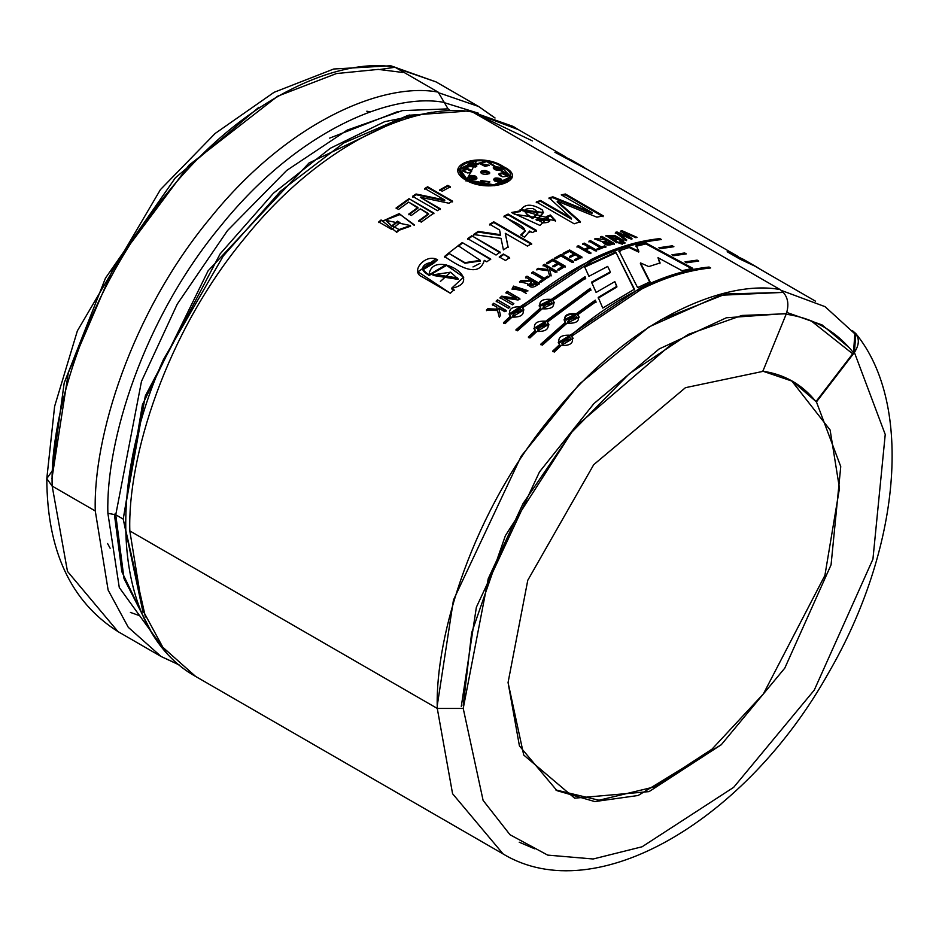 <?xml version="1.0" encoding="UTF-8"?>
<svg xmlns="http://www.w3.org/2000/svg" width="936" height="936" viewBox="0 0 936 936"><rect width="100%" height="100%" fill="white"/><g stroke="black" fill="none" stroke-linecap="round" stroke-linejoin="round"><path stroke-width="1.4" d="M143.103 612.635L123.213 519.094L115.76 514.788L107.886 513.326L115.76 514.788L141.476 381.385L177.278 304.071L227.483 230.595L286.65 170.481L347.197 130.104L402.34 110.612L448.075 108.88L444.261 102.445C391.856 92.29 298.081 129.905 220.978 225.646C142.728 319.679 105.639 441.897 107.886 513.326L119.281 587.551L165.883 651.947L119.281 587.551L107.886 513.326C105.639 441.897 142.728 319.679 220.978 225.646C298.081 129.905 391.856 92.29 444.261 102.445L438.165 92.137C384.755 81.795 289.166 120.136 210.565 217.725C130.794 313.572 92.992 438.177 95.273 510.974L108.131 590.078L128.291 627.331L161.121 656.51L128.291 627.331L108.131 590.078L95.273 510.974L52.17 486.088L67.474 571.393L118.018 631.625L67.474 571.393L52.17 486.088L46.8 478.6L52.03 471.194M223.271 255.996L163.25 359.95L223.271 255.996L280.543 191.19L343.688 142.997L408.096 115.327L465.075 111.29M472.715 112.086L780.179 289.598C787.562 295.179 789.621 303.229 786.334 313.771L762.782 371.416L685.456 387.68L593.705 464.701L527.775 580.285L508.061 682.543L519.421 745.91L556.967 790.663L594.805 801.567L638.141 795.495L721.27 744.74L784.801 668.105L831.063 564.841L840.75 466.573L816.449 401.918L854.416 352.474L816.449 401.918L840.75 466.573L831.063 564.841L784.801 668.105L721.27 744.74L649.069 791.61L574.634 798.174L523.727 755.048L508.061 682.543L527.775 580.285L593.705 464.701L685.456 387.68L762.782 371.416L786.334 313.771L741.862 315.455L688.252 334.398L629.39 373.663L571.861 432.104L523.048 503.556L488.229 578.717L463.226 708.435L488.229 578.717L523.048 503.556L571.861 432.104L629.39 373.663L688.252 334.398L741.862 315.455L786.334 313.771C789.621 303.229 787.562 295.179 780.179 289.598C726.757 279.244 631.168 317.585 552.568 415.186C472.797 511.033 434.994 635.626 437.276 708.435C434.994 635.626 472.797 511.033 552.568 415.186C631.168 317.585 726.757 279.244 780.179 289.598L472.715 112.086C419.293 101.743 323.704 140.084 245.103 237.674C165.344 333.52 127.53 458.113 129.823 530.923L437.276 708.435L452.579 793.728L503.123 853.96L452.579 793.728L437.276 708.435L463.226 708.435L483.105 800.397L510.003 834.736L547.677 855.106L593.155 858.991L642.096 846.776L733.684 787.328L814.261 690.113L872.937 559.131L885.234 434.468L854.416 352.474C860.219 343.36 859.552 336.094 852.427 330.665L855.82 333.579L854.416 352.474L885.234 434.468L872.937 559.131L814.261 690.113L733.684 787.328L642.096 846.776L593.155 858.991L547.677 855.106L510.003 834.736L483.105 800.397L463.226 708.435L437.276 708.435L129.823 530.923L142.681 610.026L162.829 647.279L195.659 676.459L162.841 647.279L142.681 610.026L129.823 530.923C127.53 458.113 165.344 333.52 245.103 237.674C323.704 140.084 419.293 101.743 472.715 112.086L469.275 110.904M449.42 109.664L448.075 108.88L402.34 110.612L347.197 130.104L286.65 170.481L227.483 230.595L177.278 304.071L141.476 381.385L115.76 514.788L124.02 578.647L151.468 632.186L124.02 578.647L115.76 514.788L123.213 519.094L145.314 395.928L220.147 253.867L273.511 193.155L330.35 148.251L384.626 121.68L432.022 112.215M178.916 664.7L161.121 656.51L179.256 664.981M110.12 548.227L107.558 543.488M518.485 129.706L474.33 113.022L513.209 126.442L518.485 129.706M565.707 156.967L513.115 126.606L474.739 113.256L532.49 140.938M854.86 333.848L853.468 352.743L854.872 333.848L825.037 306.645L781.537 290.499L825.119 306.692M411.267 215.502L408.786 214.075L417.912 207.453L408.634 202.094L398.572 209.43L396.092 208.003L409.009 198.689L433.883 213.045L421.27 222.124L418.801 220.697L428.559 213.607L420.381 208.88L411.267 215.502L408.786 214.075L417.912 207.453L417.982 208.155L408.634 202.094M450.345 186.791L447.864 185.363L447.841 186.112L439.791 190.558L447.841 186.112L447.864 185.363L450.345 186.791L442.272 191.248L439.803 189.821L447.864 185.363L439.803 189.821L442.272 191.248M555.364 220.978L550.251 215.795L546.179 217.398L550.251 215.795L550.368 214.999L546.273 216.602L550.368 214.999L540.002 225.447L511.629 212.484L520.334 210.822C524.254 203.674 531.566 203.369 542.283 209.91C545.922 215.116 532.432 221.317 536.843 219.469L543.032 222.862C550.356 222.663 551.433 220.568 546.273 216.602L549.795 220.276L536.843 219.445L543.453 212.519L520.112 209.606L520.276 211.606L520.334 210.822L511.629 212.484L514.718 214.262L555.457 220.568L550.368 214.999L550.251 215.795L555.294 220.498M508.072 246.847L505.276 233.31L508.072 246.847L503.439 249.9L501.017 238.352L473.546 234.526L478.214 231.391L500.608 234.714L499.531 229.987L489.598 224.254L493.763 221.809L531.625 243.664L527.459 246.109L505.276 233.31L508.108 247.56L505.276 233.31L527.459 246.109M509.629 257.599L503.381 253.995L509.629 257.599L505.487 260.5L499.239 256.897L503.381 253.995L509.687 258.301L503.381 253.995L499.239 256.897L505.487 260.5M454.007 289.75L451.538 288.323L454.007 289.75L450.333 293.249L422.124 276.81C409.348 271.639 426.102 252.779 437.58 259.81L433.543 263.344C429.437 260.348 414.157 268.129 428.98 274.868C432.256 247.701 487.539 280.987 451.538 288.323L463.566 277.208L446.086 264.689L428.98 274.868L429.179 275.465L446.589 265.403L463.484 277.103M602.761 308.049L598.198 297.391L616.847 286.287L614.823 281.607L596.115 292.453L591.529 282.134L610.319 271.885L607.698 266.409L588.919 276.307L584.485 266.479L615.748 252.065L634.456 289.189L602.761 308.049L634.456 289.189L615.748 252.065L634.421 289.949L615.748 252.065L584.485 266.479L588.919 276.307L607.698 266.409L610.319 271.885L610.272 272.645L610.319 271.885L591.529 282.134L596.115 292.453L614.823 281.607L616.836 287.036L616.847 286.287L598.198 297.391L602.761 308.049M553.036 301.018L552.93 300.339L585.714 278.167L585.058 276.693L585.714 278.167L552.93 300.339C555.434 306.587 551.866 309.406 542.236 308.798L517.491 330.806L515.9 329.881L540.645 307.874C538.106 301.462 541.675 298.642 551.327 299.415L585.058 276.693L585.725 278.905L585.058 276.693L551.327 299.415L551.433 300.093L585.07 277.43L551.433 300.093L551.327 299.415L539.206 305.51L540.774 308.517L515.9 329.881L517.491 330.806L542.236 308.798L554.381 302.796L552.93 300.339L554.381 302.819M595.963 301.696L595.296 300.152L595.963 301.696L577.769 314.683C580.273 320.931 576.716 323.751 567.087 323.142L542.342 345.15L540.739 344.226L565.484 322.218C562.957 315.806 566.514 312.987 576.178 313.759L595.296 300.152L596.01 302.41L595.296 300.152L576.178 313.759L576.272 314.438L595.343 300.865L576.272 314.438L576.178 313.759L564.057 319.855L565.613 322.861L540.739 344.226L542.342 345.15L567.087 323.142L579.22 317.14L577.769 314.683L579.22 317.164M660.57 248.648L658.885 247.747L672.282 245.794L673.885 246.718L660.57 248.648L658.885 247.747L672.282 245.794L672.469 246.87L672.282 245.794L673.885 246.718M686.638 262.77L684.965 261.858L697.133 260.138L698.736 261.062L686.638 262.77L684.965 261.858L697.133 260.138L696.887 260.969L697.133 260.138L698.736 261.062M616.672 242.787L614.893 235.533L623.75 240.657L616.672 242.787L605.885 235.556L614.893 235.533L614.73 236.34L623.598 241.465L614.73 236.34L614.893 235.533L623.75 240.657M621.2 243.922L619.152 242.74L620.486 242.33L622.534 243.5L621.2 243.922L619.152 242.74L620.486 242.33L620.346 243.138L622.381 244.308L620.346 243.138L620.486 242.33L622.534 243.5M598.326 249.596L597.086 248.882L600.187 247.607L588.99 241.137L590.405 240.575L601.602 247.034L604.679 245.84L605.92 246.554L598.326 249.596L597.086 248.882L600.187 247.607L600.081 248.391L600.187 247.607L588.99 241.137L590.405 240.575L590.3 241.359L601.497 247.829L604.574 246.636L605.814 247.35L604.679 245.84L604.574 246.636L601.497 247.829L601.602 247.034L601.497 247.829L590.3 241.359L590.405 240.575L601.602 247.034L604.679 245.84L605.92 246.554M575.675 260.442L574.447 259.728L579.361 257.143L575.277 254.791L570.679 257.189L569.439 256.476L574.037 254.077L569.392 251.398L564.326 254.065L563.086 253.352L569.591 249.959L582.028 257.131L575.675 260.442L574.447 259.728L579.361 257.143L579.325 257.903L579.361 257.143L575.277 254.791M559.026 270.106L557.786 269.392L562.712 266.386L558.628 264.034L554.03 266.83L552.79 266.116L557.388 263.32L552.755 260.641L547.677 263.741L546.437 263.028L552.954 259.073L565.379 266.245L559.026 270.106L557.786 269.392L562.712 266.386L562.723 267.123L558.628 264.034M541.031 282.157L539.791 281.443L542.903 279.244L531.707 272.786L533.122 271.791L544.331 278.261L547.431 276.132L548.671 276.845L541.031 282.157L539.791 281.443L542.903 279.244L531.707 272.786L533.122 271.791L544.389 278.951L547.49 276.834L548.73 277.547L547.431 276.132L544.389 278.951L533.122 271.791L544.331 278.261L547.431 276.132L548.671 276.845M513.642 286.767L512.144 289.376L513.525 286.1L526.371 293.518L513.525 286.1L512.05 289.048L527.857 290.663L513.525 286.1L513.642 286.767L527.892 291.002M508.552 308.272L496.115 301.1L497.507 299.859L509.945 307.043L508.552 308.272L496.115 301.1L497.507 299.859L509.945 307.043M466.128 180.32C440.236 165.286 480.437 151.012 503.919 166.9C530.139 179.712 489.961 193.986 466.128 180.32L494.536 185.702L512.015 177.302L486.907 160.84L458.149 169.194L466.128 180.32M500.561 315.596L498.759 308.225L500.561 315.596L499.204 316.883L497.519 310.565L486.381 310.073L487.75 308.775L497.285 309.161L496.7 307.031L492.336 304.516L493.717 303.264L506.154 310.436L504.773 311.7L498.759 308.225L504.773 311.7M518.099 300L503.872 297.859L513.852 303.627L512.46 304.832L500.023 297.648L501.731 296.174L515.958 298.315L505.978 292.558L507.382 291.389L519.819 298.561L518.099 300L503.872 297.859L513.852 303.627M527.787 283.702C529.87 288.393 533.742 288.276 539.405 283.339L526.968 276.155L525.541 277.196L531.075 280.39L521.048 280.543L519.515 281.713L527.787 283.702L519.515 281.713L521.048 280.543L531.075 280.39L525.541 277.196L526.968 276.155L539.405 283.339C533.742 288.276 529.87 288.393 527.787 283.702L527.588 284.79M549.666 276.167L548.157 270.703L536.831 269.264L538.259 268.304L547.946 269.521L547.408 267.684L543.044 265.169L544.483 264.256L556.908 271.44L555.481 272.353L549.467 268.878L551.093 275.207L549.666 276.167L548.157 270.703L536.831 269.264L538.259 268.304L538.317 269.018L547.981 270.235L547.946 269.521L547.981 270.235L538.317 269.018L538.259 268.304L547.946 269.521L547.408 267.684L543.044 265.169L544.483 264.256L544.506 264.982L556.943 272.165L544.506 264.982L544.483 264.256L556.908 271.44M572.13 262.384L560.933 255.914L555.914 258.769L554.674 258.055L561.132 254.405L573.569 261.589L572.13 262.384L560.933 255.914M596.7 250.286L584.263 243.103L582.847 243.723L588.884 247.209L588.803 247.981L584.45 249.935L578.413 246.449L576.985 247.104L578.483 245.677L584.52 249.163L588.884 247.209L582.847 243.723L584.263 243.103L596.7 250.286L595.273 250.895L590.113 247.923L585.749 249.877L590.909 252.849L589.481 253.516L577.056 246.332L578.483 245.677L578.413 246.449L584.45 249.935L588.803 247.981L588.884 247.209L584.52 249.163L584.45 249.935L584.52 249.163L578.483 245.677L577.056 246.332L589.481 253.516M595.963 239.206L596.08 238.411L594.547 238.972L602.807 241.78C604.913 245.443 608.774 246.028 614.379 243.535L601.942 236.363L600.538 236.831L606.06 240.025L596.08 238.411L606.06 240.025L600.538 236.831L601.942 236.363L614.379 243.535C608.774 246.028 604.913 245.443 602.807 241.78L594.547 238.972L596.08 238.411L595.963 239.206L602.491 241.816M623.68 243.161L621.633 241.979L622.966 241.593L625.002 242.775L623.68 243.161L621.633 241.979L622.966 241.593L622.814 242.401L624.85 243.582L622.814 242.401L622.966 241.593L625.002 242.775M637.1 237.405L622.183 230.759L637.1 237.405L635.755 237.685L623.867 232.339L631.999 238.528L630.501 238.879L618.637 233.567L626.722 239.838L625.365 240.213L615.432 232.362L617.023 231.964L628.805 237.288L620.615 231.098L622.183 230.759L621.995 231.566L623.856 232.397L621.995 231.566L622.183 230.759L620.615 231.098L628.805 237.288L628.618 238.107L628.805 237.288L617.023 231.964L618.462 234.386L626.558 240.657L618.462 234.386L618.637 233.567L630.501 238.879M673.604 255.715L671.931 254.803L684.707 252.966L686.31 253.89L673.604 255.715L671.931 254.803L684.707 252.966L684.965 254.089L684.707 252.966L686.31 253.89M571.884 336.796L571.732 336.153C574.294 342.716 570.796 345.829 561.237 345.501L554.276 352.041L552.685 351.117L559.634 344.577C557.037 337.884 560.535 334.76 570.129 335.24L640.423 287.914C664.162 276.26 687.036 269.311 709.067 267.029L710.67 267.953C688.639 270.223 665.765 277.185 642.026 288.838L571.732 336.153L571.884 336.796L573.125 338.364L571.732 336.153L642.026 288.838C665.765 277.185 688.639 270.223 710.67 267.953L709.067 267.029L709.254 268.106L709.067 267.029C687.036 269.311 664.162 276.26 640.423 287.914L570.129 335.24L570.281 335.872C617.561 295.647 663.741 272.984 708.833 267.86C663.741 272.984 617.561 295.647 570.281 335.872L570.129 335.24L558.277 342.506L559.822 345.185L559.634 344.577L552.685 351.117L554.276 352.041M536.878 331.438L548.765 324.312L547.373 322.089L590.862 289.786L590.195 288.276L590.862 289.786L547.373 322.089C549.935 328.641 546.437 331.753 536.878 331.438L529.916 337.978L528.313 337.054L535.275 330.513C532.678 323.809 536.176 320.697 545.77 321.165L590.195 288.276L590.885 290.511L590.195 288.276L545.77 321.165L545.922 321.797L590.218 289.002L545.922 321.797L545.77 321.165L533.918 328.431L535.462 331.122L535.275 330.513L528.313 337.054L529.916 337.978M512.027 317.093L523.926 309.968L522.522 307.745L592.816 260.43C616.555 248.777 639.44 241.816 661.459 239.546L659.868 238.621C637.837 240.891 614.952 247.853 591.224 259.506L509.079 314.086L510.611 316.777L503.673 323.294L510.436 316.169C507.827 309.465 511.325 306.353 520.931 306.821L591.224 259.506C614.952 247.853 637.837 240.891 659.868 238.621L661.459 239.546C639.44 241.816 616.555 248.777 592.816 260.43L522.522 307.745C525.084 314.297 521.586 317.421 512.027 317.093L505.077 323.634L503.474 322.709L510.436 316.169L503.474 322.709L505.077 323.634M692.78 268.304L646.168 243.103L636.106 245.489L638.855 251.257L636.106 245.489L646.168 243.103L692.78 268.304L682.098 270.726L658.008 257.692L660.091 262.946L648.777 266.584L640.493 262.922L650.064 281.806L637.591 287.609L618.977 250.871L630.162 247.174L638.855 251.257L638.703 252.076L638.855 251.257L630.162 247.174L630.01 247.981L638.703 252.076L630.01 247.981L630.162 247.174L618.977 250.871L637.591 287.609M490.628 258.968L462.232 242.564L458.113 245.665L480.344 260.36L464.923 262.653L448.578 253.165L462.232 242.564L490.628 258.968L486.814 261.834L484.275 260.372C478.624 280.028 455.165 263.566 444.506 256.522L448.578 253.165L464.935 263.238L480.437 260.992M500.163 252.135L471.767 235.743L500.163 252.135L496.033 255.037L467.626 238.645L471.767 235.743L500.233 252.837L471.767 235.743L467.626 238.645L496.033 255.037M532.373 232.584L529.671 231.028L524.616 237.206L520.685 234.924C533.976 227.998 511.033 221.961 503.966 216.181L508.131 214.051L536.527 230.443L532.373 232.584L529.671 231.028L529.799 232.467M603.275 215.865L565.414 194.009L561.272 194.84L592.137 212.659L552.895 196.829L549.128 197.859L571.475 218.299L549.128 197.859L552.895 196.829L592.137 212.659L561.272 194.84L565.414 194.009L603.275 215.865L596.922 217.187L557.341 201.123L580.449 221.692L574.189 223.798L536.328 201.942L540.61 200.479L571.486 218.31L571.346 219.106L571.486 218.31L540.61 200.479L540.47 201.287L571.346 219.106L540.47 201.287L540.61 200.479L536.328 201.942L574.189 223.798M452.521 201.135L427.647 186.779L424.78 188.499L444.729 200.011L416.029 193.998L444.729 200.011L424.78 188.499L427.647 186.779L452.521 201.135L449.011 203.241L420.322 197.25L440.271 208.763L437.404 210.659L412.542 196.303L416.029 193.998L416.064 194.711L444.752 200.749L444.729 200.011L444.752 200.749L416.064 194.711L416.029 193.998L412.542 196.303L437.404 210.659M414.379 225.447L399.227 213.619L383.479 220.72L383.713 221.493L381.057 219.972L396.291 231.906L399.099 229.542L391.891 225.763L397.507 221.165L399.976 222.592L391.693 229.437L378.717 221.949L381.057 219.972L383.713 221.493L381.057 219.972L378.717 221.949L391.693 229.437M366.795 111.208L370.27 111.817M139.78 615.759L130.385 612.401L139.78 615.759M52.17 471.112L64.163 383.058L105.475 278.109L175.371 177.817L258.898 107.242M46.8 478.6L52.17 486.088C49.889 413.291 87.692 288.697 167.462 192.839C246.063 95.25 341.652 56.909 395.074 67.252L390.721 65.754L333.731 69.007L274.061 92.313L215.128 133.474L160.442 189.61L77.384 330.829L54.616 406.376L46.8 478.6C47.092 550.719 70.832 601.731 118.018 631.625L161.121 656.51M52.17 486.088L95.273 510.974C92.992 438.177 130.794 313.572 210.565 217.725C289.166 120.136 384.755 81.795 438.165 92.137L395.074 67.252C341.652 56.909 246.063 95.25 167.462 192.839C87.692 288.697 49.889 413.291 52.17 486.088M762.267 371.112C784.228 374.213 802.117 384.38 815.946 401.626L853.468 352.743C835.977 330.911 813.337 318.053 785.55 314.133C813.337 318.053 835.977 330.911 853.468 352.743L816.449 401.918L792.616 381.315L762.863 371.206M791.587 380.73L830.115 429.987L839.475 488.241L824.908 575.418L763.39 693.904L712.015 749.163L653.878 787.024L598.993 800.233L555.691 789.902L598.993 800.233L653.878 787.024L712.015 749.163L763.39 693.904L824.908 575.418L839.475 488.241L830.115 429.987L791.587 380.73M673.756 342.295L574.809 427.354L505.381 535.673L471.662 632.713L463.226 705.463M461.284 706.446L476.365 607.242L539.487 471.908L593.88 403.627L659.131 348.964L726.359 317.784L785.784 313.548M852.673 353.785L811.021 320.767M409.36 114.999L309.02 162.981L208.084 270.832L142.436 404.644L123.213 519.094L145.431 616.953M467.403 179.747L459.95 169.369L486.814 161.577L510.237 176.951L493.939 184.848L467.403 179.747L467.333 180.519L467.403 179.747C489.586 192.617 527.272 179.232 502.69 167.205C480.8 152.392 443.114 165.789 467.403 179.747M510.237 176.951L510.073 177.781L494.126 185.574L467.333 180.519L459.915 169.767L467.333 180.519M458.113 169.58L476.716 160.641L466.058 181.093M500.14 165.859L511.91 177.723L500.14 165.859M475.734 165.11L467.895 164.865L475.734 165.11L475.862 164.315L467.883 164.49L469.603 166.538L475.546 167.017L476.81 165.871L475.862 164.315L476.658 166.245M471.65 171.288L467.672 168.597L467.579 169.393L462.665 170.609L467.579 169.393L471.522 171.674M493.986 167.638L493.295 168.117L494.138 166.83L493.284 167.696L500.514 170.516C494.863 170.329 492.734 169.1 494.138 166.83L493.986 167.638L501.965 169.79M489.271 165.614L480.531 164.022L489.271 165.614M502.375 173.651L498.701 174.505L502.375 173.651L502.527 172.844L498.677 174.108L502.644 176.799C497.531 174.763 497.484 173.441 502.527 172.844L502.375 173.651L507.429 176.085M502.351 181.034L500.748 178.682L493.553 179.338L494.489 180.905L502.468 180.706L500.748 178.682L502.351 181.034M469.626 176.296L469.708 175.512L468.023 177.056L476.085 179.185L476.986 178.039L469.708 175.512L468.047 177.395L469.626 176.296L476.892 178.39M481.841 171.522L480.73 172.294L485.012 171.3L485.14 170.492L481.97 170.726L480.718 171.92L489.657 173.242L485.14 170.492L485.012 171.3L489.505 173.64M480.823 180.554L489.82 181.771L480.823 180.554M480.835 181.081L489.68 182.146M467.579 169.393L467.672 168.597L462.63 170.223L467.731 172.996C461.214 170.949 461.191 169.486 467.672 168.597C472.82 170.528 472.832 171.99 467.731 172.996M502.117 169.486L494.138 166.83C500.748 166.807 502.866 168.035 500.514 170.516M489.434 165.286L480.507 163.624L485.035 166.397L489.434 165.286L485.035 166.397L480.531 164.034L489.434 165.286M507.616 175.699L502.527 172.844C509.02 175.079 509.055 176.389 502.644 176.799M493.576 179.724L500.62 179.49M485.14 170.492C499.204 174.482 475.78 176.366 481.97 170.726L485.14 170.492M476.085 179.185C469.381 179.934 467.251 178.706 469.708 175.512C475.441 175.243 477.559 176.471 476.085 179.185M500.748 178.682C503.287 182.064 501.205 182.812 494.489 180.905C492.944 178.039 495.027 177.29 500.748 178.682M475.862 164.315L475.546 167.017L469.603 166.538C467.064 163.098 469.158 162.361 475.862 164.315M380.028 69.463L395.074 67.252L438.165 92.137L448.075 108.88M740.025 259.155L727.178 251.737L743.453 259.377L727.178 251.737L740.025 259.155L756.3 266.795L740.025 259.155M761.565 270.048L756.3 266.795L761.565 270.048M589.27 170.563L554.884 152.264L571.159 159.904L554.884 152.264L589.27 170.563M506.154 310.436L493.717 303.264L492.336 304.516L496.7 307.031L497.472 309.757L496.876 307.64L497.472 309.757L487.75 308.775L497.472 309.757L487.75 308.775L486.381 310.073L497.519 310.565L499.204 316.883M486.58 310.658L487.948 309.371L486.58 310.658M499.403 317.48L497.706 311.161L499.403 317.48M493.717 303.264L506.329 311.056L493.717 303.264M492.523 305.124L493.892 303.872L492.523 305.124M496.291 301.72L497.671 300.479L496.291 301.72M519.819 298.561L507.382 291.389L505.978 292.558L515.958 298.315L501.731 296.174L500.187 298.28L501.731 296.174L500.023 297.648L512.46 304.832M507.382 291.389L519.96 299.216L507.382 291.389M506.13 293.202L507.523 292.032L506.13 293.202M515.958 298.315L516.099 298.958L515.958 298.315M501.883 296.806L516.099 298.958L501.883 296.806M525.845 290.628L513.923 288.592L525.845 290.628M514.028 288.931L526.09 291.751L514.028 288.931M527.635 285.047L527.881 284.38M526.968 276.155L539.487 284.029L526.968 276.155M525.634 277.887L527.05 276.845L525.634 277.887M531.075 280.39L531.157 281.069L531.075 280.39M521.048 280.543L521.141 281.221L531.157 281.069L521.141 281.221L521.048 280.543M532.315 281.104L536.831 284.345L536.749 283.666L529.32 284.275L532.315 281.104C528.594 285.854 530.068 286.709 536.749 283.666L532.315 281.104M529.425 284.602L536.831 284.345L529.425 284.602M519.62 282.379L521.141 281.221L519.62 282.379M539.873 282.145L542.962 279.946L539.873 282.145M531.765 273.488L533.192 272.493L531.765 273.488M551.093 275.207L549.467 268.878L551.152 275.921L549.467 268.878L555.481 272.353M543.079 265.894L544.506 264.982L543.079 265.894M536.89 269.966L538.317 269.018L536.89 269.966M552.755 260.641L557.388 263.32L557.4 264.046L557.388 263.32L552.79 266.116L554.03 266.83M552.813 266.842L557.4 264.046L552.813 266.842M557.809 270.118L562.723 267.123L557.809 270.118M565.379 266.245L552.954 259.073L552.954 259.81L565.391 266.982L552.954 259.81L552.954 259.073L546.437 263.028L547.677 263.741M546.472 263.753L552.954 259.81L546.472 263.753M573.569 261.589L561.132 254.405L561.12 255.165L573.557 262.337L561.12 255.165L561.132 254.405L554.674 258.055L555.914 258.769M554.674 258.804L561.12 255.165L554.674 258.804M569.392 251.398L574.037 254.077L574.002 254.838L574.037 254.077L569.439 256.476L570.679 257.189M569.416 257.236L574.002 254.838L569.416 257.236M574.423 260.477L579.325 257.903L574.423 260.477M582.028 257.131L569.591 249.959L569.556 250.719L581.981 257.891L569.556 250.719L569.591 249.959L563.086 253.352L564.326 254.065M563.074 254.101L569.556 250.719L563.074 254.101M585.749 249.877L585.69 250.649L590.85 253.621L585.69 250.649L585.749 249.877L590.909 252.849M590.113 247.923L595.273 250.895M584.263 243.103L584.181 243.886L596.618 251.07L584.181 243.886L584.263 243.103M582.765 244.495L584.181 243.886L582.765 244.495M588.884 241.933L590.3 241.359L588.884 241.933M597.004 249.666L600.081 248.391L597.004 249.666M601.942 236.363L601.813 237.159L614.25 244.343L601.813 237.159L601.942 236.363M600.409 237.639L601.813 237.159L600.409 237.639M606.06 240.025L605.931 240.833L606.06 240.025M602.597 242.225L605.931 240.833M607.3 240.739L611.735 243.301L611.606 244.097L611.735 243.301L604.34 242.26L607.3 240.739C603.626 243.43 605.101 244.284 611.735 243.301L607.3 240.739M604.328 242.295L604.211 243.091L611.606 244.097L604.434 242.693M619.012 243.547L620.346 243.138L619.012 243.547M621.481 242.787L622.814 242.401L621.481 242.787M605.92 235.989L614.73 236.34M618.076 242.342L607.838 235.79L622.358 241.055M607.838 235.79L607.698 236.597L617.081 242.658L607.955 236.223M620.428 231.917L621.995 231.566L620.428 231.917M626.722 239.838L618.637 233.567L616.847 232.771L615.256 233.181L617.023 231.964L615.432 232.362L625.365 240.213M631.999 238.528L623.867 232.339L623.68 233.158L631.823 239.347L623.68 233.158L623.867 232.339L635.755 237.685M686.053 262.454L696.887 260.969L686.053 262.454M673.019 255.388L684.462 253.796L673.019 255.388M659.974 248.332L672.048 246.624L659.974 248.332M561.237 345.501L573.125 338.376M558.242 342.365L570.281 335.872L558.242 342.365M569.439 336.995L570.948 338.89L560.43 341.851L569.439 336.995L561.916 343.688L569.439 336.995M560.559 342.225L571.1 339.522L560.559 342.225M552.884 351.714L559.822 345.185L552.884 351.714M577.875 315.362L577.769 314.683M564.045 319.796L576.272 314.438C566.619 313.654 563.062 316.462 565.613 322.861L540.949 344.811L565.613 322.861M575.453 315.385L576.997 317.456L566.257 319.422L575.453 315.385L567.801 321.446L575.453 315.385M566.35 319.784L577.102 318.135L566.35 319.784M533.883 328.302L545.922 321.797L533.883 328.302M528.524 337.639L535.462 331.122L528.524 337.639M547.525 322.721L548.976 324.886M545.08 322.92L546.589 324.827L536.071 327.787L545.08 322.92L537.556 329.624L545.08 322.92M545.232 323.552L536.246 328.396L546.647 325.155M539.288 306.212L551.433 300.093L539.206 305.464M516.099 330.466L540.774 308.517L516.099 330.466M550.614 301.041L552.158 303.112L541.418 305.077L550.614 301.041L542.95 307.102L550.614 301.041M541.511 305.44L552.263 303.79L541.511 305.44M522.674 308.377L523.914 309.956M659.868 238.621L660.055 239.698L659.868 238.621M520.931 306.821L521.083 307.464C568.363 267.24 614.543 244.577 659.623 239.452C614.543 244.577 568.363 267.24 521.083 307.464L520.931 306.821M520.229 308.576L521.75 310.483L511.22 313.443L520.229 308.576L512.717 315.28L520.229 308.576M511.349 313.817L521.902 311.115L511.349 313.817M509.032 313.958L521.083 307.464L509.032 313.958M591.54 282.871L610.272 272.645L591.54 282.871M598.233 298.104L616.836 287.036L598.233 298.104M584.473 267.228L615.642 252.86L584.473 267.228M650.064 281.806L640.376 263.718L649.982 282.59L640.376 263.718L640.493 262.922L648.777 266.584M660.091 262.946L658.008 257.692L659.927 263.753L658.008 257.692L682.098 270.726M646.168 243.103L645.969 243.922L692.582 269.123L645.969 243.922L646.168 243.103M635.942 246.308L645.969 243.922L635.942 246.308M618.848 251.667L620.58 251.059M424.64 272.47L429.179 275.465L423.037 269.767L433.543 263.344M437.58 259.81L417.807 271.686L450.333 293.249M417.912 271.943L435.158 259.33M450.661 272.189L457.88 278.811L433.122 274.798L450.661 272.189L440.388 281.455L450.661 272.189M432.959 274.178L433.146 275.441L458.23 279.396L457.47 277.898L432.959 274.178M451.737 288.92L454.194 290.335L451.737 288.92M429.179 275.465L423.201 270.305M448.707 253.82L444.647 257.166L448.578 253.165L444.506 256.522C455.165 263.566 478.624 280.028 484.275 260.372L486.814 261.834M462.232 242.564L490.721 259.646L462.232 242.564M458.207 246.332L462.314 243.243L458.207 246.332M479.946 263.414L472.984 266.935M499.309 257.587L503.439 254.697L499.309 257.587M467.707 239.335L471.826 236.445L467.707 239.335M531.625 243.664L493.763 221.809L489.598 224.254L499.531 229.987L500.631 235.439L500.608 234.714L478.214 231.391L478.261 232.105L500.631 235.439L478.261 232.105L478.214 231.391L473.546 234.526L501.017 238.352L503.439 249.9M473.604 235.228L478.261 232.105L473.604 235.228M493.763 221.809L493.763 222.546L531.625 244.401L493.763 222.546L493.763 221.809M489.61 224.991L493.763 222.546L489.61 224.991M536.527 230.443L508.131 214.051L508.084 214.812L536.492 231.215L508.084 214.812L508.131 214.051L503.966 216.181L525.295 230.689L520.685 234.924L524.616 237.206M503.942 216.941L508.084 214.812L503.942 216.941M525.26 231.063L521.399 235.345L525.295 230.689M546.179 217.398L520.112 210.003L543.36 212.928M536.843 219.445L536.773 220.217L549.678 220.662M532.853 217.807L528.337 215.198L528.267 215.982L532.783 218.591L537.826 212.87L532.783 218.591L528.267 215.982L524.499 210.834L537.907 212.519L532.853 217.807C538.738 214.695 538.773 211.63 532.97 208.588C523.867 208.26 522.323 210.471 528.337 215.198L532.853 217.807M524.488 210.822L528.267 215.982L524.499 211.185M512.074 212.741L520.276 211.606L512.074 212.741M557.177 201.93L580.308 222.499L557.177 201.93L557.341 201.123L557.177 201.93M580.449 221.692L557.341 201.123L596.922 217.187M565.414 194.009L565.215 194.828L603.077 216.684L565.215 194.828L565.414 194.009M562.255 195.413L565.215 194.828L562.255 195.413M592.137 212.659L591.938 213.478L592.137 212.659M552.895 196.829L552.72 197.648L591.938 213.478L552.72 197.648L552.895 196.829M548.976 198.666L552.72 197.648L548.976 198.666M536.211 202.738L540.47 201.287L536.211 202.738M447.841 186.112L450.321 187.539L447.841 186.112M427.647 186.779L427.658 187.516L452.533 201.872L427.658 187.516L427.647 186.779M424.804 189.236L427.658 187.516L424.804 189.236M412.589 197.005L416.064 194.711L412.589 197.005M440.271 208.763L420.322 197.25L440.318 209.477L420.322 197.25L449.011 203.241M420.381 208.88L428.63 214.297L428.559 213.607L418.801 220.697L421.27 222.124M418.895 221.376L428.63 214.297L418.895 221.376M433.883 213.045L409.009 198.689L433.941 213.747L409.009 198.689L396.092 208.003L398.572 209.43M396.197 208.681L409.079 199.391L396.197 208.681M408.892 214.754L417.982 208.155L408.892 214.754M383.503 220.802L400.093 214.531L414.168 224.71M378.858 222.581L381.198 220.615L378.858 222.581M399.976 222.592L397.507 221.165L400.105 223.248L397.507 221.165L392.032 226.407L397.625 221.832L392.032 226.407L386.521 220.486L410.483 225.553L399.099 229.542L399.239 230.186L410.6 226.173M386.65 221.2L392.032 226.407L386.603 220.873M410.565 225.974L399.239 230.186L396.443 232.549L399.099 229.542L396.291 231.906M478.53 113.244L444.296 102.667L478.53 113.244M395.261 67.369L436.071 81.912L397.192 68.48L436.071 81.912L478.659 106.505L439.464 93.027L478.659 106.505L494.676 117.831M822.065 324.909L849.221 347.689L822.065 324.909L786.825 312.448M534.749 848.835L519.223 842.213M437.276 705.463L453.457 599.999L521.223 456.136L579.478 383.982L649.034 326.886L720.182 295.273L782.484 292.43L725.704 293.986L660.781 319.82M329.647 138.118L397.858 111.548M146.367 622.966L121.855 571.732L114.367 514.133L121.855 571.732L146.367 622.966M163.25 359.95C104.352 491.774 114.578 631.426 195.659 676.459L503.123 853.96C596.478 910.365 747.443 818.649 828.84 672.387C899.601 550.473 914.472 405.335 855.82 333.579M402.655 72.458L378.308 69.393L336.433 73.558L277.664 96.197L189.072 165.099L114.859 264.631L68.34 372.703L51.936 478.6M459.95 169.369L459.868 170.141M512.015 177.302L511.852 178.132M476.81 165.871L476.681 166.666M462.63 170.223L462.548 170.995M815.432 301.146L756.206 266.947M738.001 256.441L583.912 167.474M525.973 291.084L526.09 291.751M513.934 288.58L514.063 289.236M529.402 284.977L529.308 284.31M570.948 338.89L571.1 339.522M560.442 341.851L560.617 342.459M576.997 317.456L577.102 318.135M566.268 319.422L566.397 320.065M548.765 324.312L548.917 324.944M546.577 324.827L546.741 325.459M536.071 327.787L536.246 328.396M552.158 303.112L552.263 303.79M541.418 305.077L541.546 305.721M521.738 310.483L521.902 311.115M511.231 313.443L511.407 314.051M463.566 277.208L463.729 277.852M423.037 269.767L423.224 270.352M458.055 278.764L458.23 279.396M432.959 274.845L433.146 275.441M480.449 261.039L480.344 260.36M555.352 221.364L555.457 220.568M549.701 221.071L549.795 220.276M537.837 213.256L537.931 212.472M410.6 226.219L410.483 225.553M386.65 221.13L386.521 220.486M571.159 159.904L584.005 167.322M756.3 266.795L743.453 259.377M472.867 112.18L513.209 126.442M478.659 106.505L495.062 117.983"/></g></svg>
